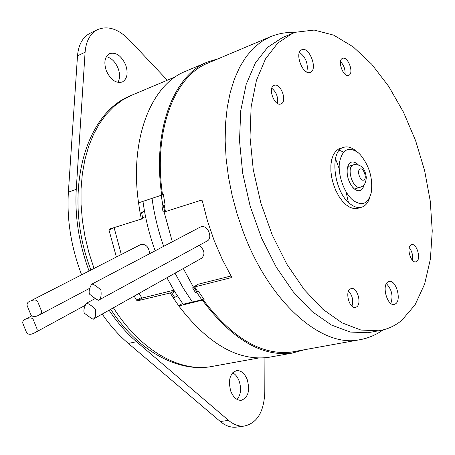 <?xml version="1.0" encoding="UTF-8"?>
<svg xmlns="http://www.w3.org/2000/svg" width="455" height="455" viewBox="0 0 455 455"><rect width="100%" height="100%" fill="white"/><g stroke="black" fill="none" stroke-linecap="round" stroke-linejoin="round"><path stroke-width="0.68" d="M196.577 292.161L201.798 299.834L203.504 298.787M193.386 287.082L183.319 268.547M172.314 241.787L164.113 212.007M162.901 205.819L161.235 195.377M152.038 198.403C154.251 214.618 158.13 230.594 163.663 246.337C158.13 230.594 154.251 214.618 152.038 198.403M166.922 277.783L174.652 291.53L183.12 304.224L192.391 302.046L183.291 288.231L175.044 273.205L183.291 288.231L192.391 302.046L201.798 299.834M198.329 284.187L231.009 275.992M200.063 227.193L201.042 226.778C207.599 224.423 213.384 238.181 207.048 241.065L206.985 241.093M199.21 245.342C204.568 249.977 205.376 254.277 201.633 258.235L201.571 258.264M198.448 284.091L192.869 287.389L192.778 288.191L195.423 292.446L198.573 291.416L204.153 299.703L178.769 305.942L182.5 303.371M174.271 290.899L171.063 292.764L137.609 300.783L142.534 297.974L141.579 297.462L139.122 293.435M121.309 254.481L114.103 227.619L108.995 230.065L116.383 256.995M142.534 297.974L173.844 290.193M140.618 244.614L141.425 244.278C146.368 244.272 149.075 247.429 149.547 253.765M134.214 296.199L136.654 300.266L137.609 300.783M108.995 230.065L109.371 229.104L141.346 219.043M140.203 213.224L141.368 219.162L142.284 218.872L142.631 217.899L141.63 212.769L140.129 213.128L144.485 211.052M144.542 211.382L141.63 212.769M138.53 202.737L140.129 213.128M218.349 58.701L207.332 62.096L185.231 71.441C151.242 84.818 129.362 138.911 138.542 202.845L163.408 194.552L165.119 205.131L161.98 206.263L165.057 204.784M155.161 250.807C149.308 234.615 145.247 218.138 142.978 201.383M163.459 205.785L164.659 211.837L163.772 212.115L163.004 211.473L161.98 206.263M164.659 211.837L201.468 200.12L202.282 200.774L207.446 220.851L214.123 240.456L222.188 259.219L231.464 276.776L231.242 277.647L192.965 287.355L198.545 284.056M335.466 158.67L339.22 168.731M346.045 191.794L348.371 202.276M197.663 291.638L194.603 286.701M295.813 351.288L291.752 352.028C261.858 355.656 232.357 338.287 203.243 299.913M202.498 300.368C231.862 339.208 261.642 356.805 291.831 353.171L304.804 349.667M272.391 356.669L268.245 357.414C237.817 361.111 207.992 343.957 178.769 305.942M177.393 295.869L174.686 297.468L173.23 297.82L178.644 305.692M171.063 292.764L172.058 293.293L174.686 297.468M173.23 297.82L170.193 292.98M207.332 62.096C173.628 75.331 152.163 130.096 161.735 195.212M162.52 194.842C153.159 130.357 174.47 76.195 207.884 63.108L269.849 36.992L261.233 41.741L253.259 48.355L246.047 56.818L239.728 67.073L234.416 79.022L230.219 92.553L227.233 107.499L225.521 123.669L225.151 140.84L226.141 158.761L228.495 177.154L232.198 195.735L237.18 214.208L243.38 232.272C269.599 302.535 321.002 346.829 357.829 340.078L361.281 339.47M165.421 211.467L164.232 205.415M371.695 332.053L367.993 332.736L350.27 332.059L331.365 325.012L312.096 311.55L293.384 292.002L276.208 267.096L261.511 237.959L250.119 206.047L242.663 173.042L239.512 140.692L240.746 110.673L246.161 84.414L255.323 63.052L267.614 47.331L282.327 37.64L292.303 33.477L277.686 43.157L265.498 58.917L256.438 80.376L251.132 106.783L250.005 137.006L253.253 169.596L260.789 202.862L272.249 235.042L286.991 264.435L304.19 289.568L322.896 309.303L342.126 322.908L360.969 330.051L378.605 330.774C387.239 329.483 394.98 325.985 401.833 320.286L415.085 304.804L424.68 283.954L430.413 258.923L432.25 230.912L430.265 201.11L424.634 170.653L415.608 140.663L403.505 112.22L388.724 86.404L371.752 64.269L353.182 46.859L333.72 35.16L314.183 30.058L295.522 32.254L292.303 33.477M359.029 207.929L357.562 208.43L353.945 208.606L350.088 207.406L346.17 204.869L342.37 201.099L338.873 196.259L335.847 190.571L333.435 184.303L331.752 177.757L330.887 171.245L330.87 165.074L331.701 159.529L333.327 154.876L335.671 151.316L338.617 149.001L341.318 148.102M395.725 303.73L394.132 304.452C387.41 306.204 381.608 285.922 387.728 282.06L389.179 281.412C395.884 279.603 401.754 299.617 395.725 303.73M310.316 72.339L310.276 72.351C302.825 75.894 293.981 52.251 301.836 49.731L301.955 49.686C309.514 46.382 318.147 69.837 310.316 72.339M410.82 245.035L411.718 244.631C416.615 243.158 421.262 258.508 416.791 261.375L415.813 261.818C410.911 263.263 406.292 247.753 410.82 245.035M342.581 58.371L342.604 58.365C347.956 55.874 354.331 73.414 348.769 75.302L348.666 75.342C343.309 77.811 336.95 60.105 342.581 58.371M274.143 85.392L274.172 85.381C280.604 82.44 287.696 101.584 281.042 103.894L280.894 103.95C274.45 106.845 267.404 87.514 274.143 85.392M350.1 289.05L351.357 288.504C357.141 286.963 361.981 303.439 356.737 306.841L355.378 307.438C349.576 308.934 344.793 292.275 350.1 289.05M339.39 150.298L343.565 152.05M356.458 151.379L355.941 150.929C351.721 147.437 347.711 146.214 343.906 147.278C328.999 150.139 333.538 192.073 350.344 204.011C354.229 207.014 357.892 208.106 361.333 207.298C365.416 206.143 368.283 202.691 369.926 196.924M353.296 200.501C362.157 206.382 368.129 203.823 371.206 192.823C373.106 178.462 369.392 165.665 360.059 154.421L358.267 152.743C348.439 145.998 342.149 149.388 339.402 162.907C337.86 175.761 344.492 193.654 353.296 200.501M364.125 184.696C362.538 190.878 359.319 192.346 354.479 189.098L352.932 187.614C348.416 181.892 346.539 175.431 347.307 168.242C348.934 161.809 352.204 160.314 357.124 163.755L358.25 164.812M360.161 187.301L361.935 186.556C363.278 185.691 365.769 184.559 366.309 177.393C365.411 171.416 363.426 163.902 353.615 164.755L352.926 165.04C346.062 168.117 353.131 189.849 360.161 187.301L356.345 188.398L353.114 187.818M347.313 168.202L349.133 166.2L353.615 164.755M390.839 303.468C393.302 296.034 391.818 289.431 386.38 283.67M306.801 72.032C308.405 63.899 305.953 57.341 299.458 52.359M412.332 260.146C413.123 255.568 412.099 251.41 409.267 247.685M345.004 74.228C345.396 69.331 343.895 65.139 340.505 61.658M277.266 103.331C278.318 97.234 276.492 92.211 271.794 88.264M351.942 306.17C353.58 300.55 352.454 295.522 348.564 291.081M167.315 80.216L129.078 39.733C118.141 28.728 107.539 25.395 97.279 29.729C90.096 33.636 86.035 41.132 85.096 52.223L76.258 189.331C74.671 216.33 78.937 243.539 89.055 270.958M109.126 310.333C117.418 322.697 126.558 333.151 136.534 341.694L228.546 420.38C233.603 424.612 238.756 426.523 244.005 426.113C257.001 423.372 263.934 412.071 264.799 392.21L264.924 357.789M125.654 64.826C128.367 73.204 127.258 78.931 122.321 82.002C116.002 83.629 110.679 79.898 106.339 70.809C103.643 62.494 104.696 56.778 109.49 53.673C115.934 51.927 121.32 55.641 125.654 64.826M247.173 379.407C250.222 390.617 248.231 397.59 241.207 400.32C236.913 400.457 233.472 397.528 230.89 391.533C227.864 380.346 229.792 373.367 236.68 370.598C241.076 370.381 244.574 373.322 247.173 379.407M237.123 427.006L235.764 427.188C230.503 427.603 225.35 425.709 220.294 421.506L128.356 343.44C118.914 335.409 110.218 325.666 102.273 314.195M81.593 274.774C71.117 247.093 66.709 219.555 68.381 192.164L77.504 55.84C78.465 44.812 82.543 37.344 89.737 33.431L90.238 33.187M117.913 82.418C120.035 78.561 120.086 73.835 118.067 68.233C115.32 61.789 111.412 57.933 106.356 56.665M237.118 399.433C240.923 394.639 241.565 388.411 239.051 380.755C237.521 376.928 235.394 374.277 232.676 372.799M193.87 287.133L196.93 292.076M25.275 329.386L26.162 331.581C27.26 334.232 29.467 334.937 32.783 333.708L34.199 333.071C36.599 331.746 37.549 330.387 37.048 328.993L33.369 319.893C32.51 317.863 30.28 317.442 26.674 318.642L31.918 315.776M23.762 325.666L22.983 323.75C22.289 321.833 23.108 320.309 25.446 319.183M29.49 311.391L30.462 313.785C31.571 316.492 33.818 317.209 37.196 315.952L38.504 315.372C41.047 313.995 42.048 312.574 41.519 311.106L37.822 301.949C36.952 299.89 34.688 299.47 31.031 300.692L140.783 244.528M28.165 308.12L27.3 305.982C26.549 303.951 27.419 302.348 29.911 301.176M98.775 300.243C100.828 298.907 101.539 295.505 100.913 290.04C96.784 286.275 93.821 284.301 92.035 284.13L91.796 284.142C91.785 283.835 87.883 290.222 89.561 294.18C93.861 297.621 96.824 299.652 98.456 300.272L207.042 241.059M93.423 319.177C95.448 317.835 96.124 314.485 95.442 309.133C91.347 305.481 88.441 303.525 86.723 303.269L86.473 303.269C86.478 302.928 82.605 309.32 84.334 313.148C88.611 316.475 91.523 318.494 93.076 319.194L201.633 258.23M141.579 297.462L136.654 300.266M145.52 216.5L142.631 217.899M214.214 366.048L210.045 366.798C178.969 371.826 140.151 350.043 113.477 307.881M172.058 293.293L174.765 291.712M94.026 268.416L88.907 252.661L85.005 236.577L82.378 220.413L81.058 204.403L81.053 188.785L82.349 173.776L84.909 159.58L88.662 146.385L93.548 134.344L99.463 123.606L106.311 114.273L113.972 106.43L122.332 100.134L131.268 95.413L175.55 76.741M363.92 179.93C367.447 178.189 363.312 166.928 359.945 169.124C356.367 170.818 360.565 182.21 363.92 179.93M228.546 420.38L220.294 421.506M128.356 343.44L136.534 341.694M76.258 189.331L68.381 192.164M77.504 55.84L85.096 52.223M291.752 352.028L357.829 340.078C367.117 338.674 375.534 335.284 383.076 329.909M291.831 353.171L268.245 357.414M258.832 357.977L210.045 366.798C176.745 372.127 137.342 350.196 110.798 309.394M295.022 32.43C286.332 32.06 277.937 33.579 269.849 36.992M367.993 332.736L378.605 330.774M343.906 147.278L338.782 148.921M361.333 207.298L356.436 208.64M90.926 270.003C62.403 196.776 83.231 113.602 131.268 95.413M244.005 426.113L235.764 427.188M97.279 29.729L89.737 33.431M236.68 370.598L236.276 370.671M34.199 333.071L85.386 305.214M26.162 331.581L22.983 323.75M38.504 315.372L89.794 288.231M30.462 313.785L27.3 305.982M91.796 284.142L200.263 227.085M86.473 303.269L95.436 298.4"/></g></svg>

